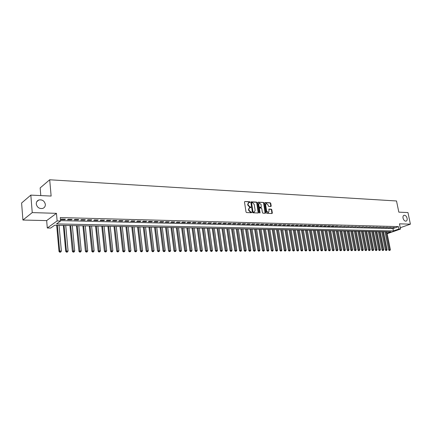 <?xml version="1.0" encoding="UTF-8"?>
<svg xmlns="http://www.w3.org/2000/svg" width="432" height="432" viewBox="0 0 432 432"><rect width="100%" height="100%" fill="white"/><g stroke="black" fill="none" stroke-linecap="round" stroke-linejoin="round"><path stroke-width="0.65" d="M250.09 202.144L249.712 201.744L244.858 201.501L244.485 202.03L246.024 211.988L246.569 212.56L251.435 212.744L251.694 212.371L250.684 211.95L248.951 210.125L248.821 209.293L249.631 207.641L250.717 207.608L250.889 207.247L249.885 206.82L248.152 204.995L248.022 204.169L248.827 202.527L249.917 202.5L250.09 202.144M249.734 202.505L249.367 201.917L244.858 201.501M251.327 212.744L250.965 212.139L250.339 212.112L250.684 211.95M250.528 207.614L250.166 207.02L249.539 206.993L249.885 206.82M403.034 218.122C403.661 220.207 404.671 221.216 406.069 221.146C407.009 220.779 407.349 219.823 407.101 218.279C406.48 216.189 405.47 215.185 404.066 215.26C403.137 215.622 402.791 216.578 403.034 218.122M36.272 204.012C37.168 207.517 39.344 208.98 42.811 208.391C44.572 207.657 45.419 206.312 45.349 204.363C44.447 200.858 42.26 199.406 38.783 200.011C37.044 200.745 36.207 202.079 36.272 204.012M270.859 206.555L271.204 206.037L270.761 203.332L270.243 202.775L264.978 202.532L264.74 203.035L266.312 212.771L266.841 213.332L271.998 213.527L272.344 213.003L271.809 209.72L271.285 209.164L268.979 209.083L269.001 211.221L268.353 212.587L266.657 211.129L265.621 204.725L266.263 203.375L267.964 204.833L268.661 206.453L270.859 206.555M60.561 220.612L392.92 228.582L398.439 226.622L398.93 228.998L400.55 229.036L387.164 233.717M30.823 195.118L32.243 212.598L22.923 220.039L21.6 203.024L30.823 195.118L51.133 196.058L49.691 179.777L396.517 200.972L398.828 212.15L407.965 212.571L410.4 224.165L399.476 223.83L400.55 229.036M22.923 220.039L46.656 220.601L56.462 213.338L32.243 212.598M56.462 213.338L57.143 220.925L60.593 221.006L56.506 223.911L393.401 230.936L398.93 228.998M398.439 226.622L60.28 217.566L60.593 221.006M257.072 202.651L256.538 202.09L251.224 201.82L250.857 202.343L252.407 212.236L252.947 212.803L258.271 213.003L258.628 212.474L257.072 202.651L256.721 202.824L256.192 202.257L250.911 201.992M258.212 202.171L263.444 202.435L263.968 202.997L265.54 212.738L265.297 213.257L262.953 213.181L262.424 212.62L261.787 208.645L261.252 208.084L259.648 208.03L259.405 208.543L260.064 212.695L259.891 213.057L259.438 212.668L257.85 202.694L258.212 202.171L257.926 202.311M400.28 227.723L410.4 224.165M65.448 219.175L61.376 219.073L60.691 219.559L64.762 219.661L65.448 219.175M72.171 219.348L68.148 219.245L67.457 219.731L71.474 219.829L72.171 219.348M78.808 219.515L74.833 219.413L74.137 219.893L78.1 219.996L78.808 219.515M85.363 219.683L81.437 219.58L80.73 220.061L84.65 220.158L85.363 219.683M91.838 219.845L87.961 219.748L87.248 220.223L91.12 220.32L91.838 219.845M98.237 220.012L94.408 219.91L93.685 220.385L97.508 220.477L98.237 220.012M104.555 220.169L100.775 220.072L100.04 220.541L103.82 220.639L104.555 220.169M110.797 220.331L107.06 220.234L106.321 220.698L110.057 220.79L110.797 220.331M116.969 220.487L113.276 220.39L112.531 220.855L116.219 220.946L116.969 220.487M123.061 220.639L119.416 220.547L118.66 221.006L122.305 221.098L123.061 220.639M129.087 220.795L125.48 220.703L124.724 221.157L128.326 221.249L129.087 220.795M135.038 220.946L131.474 220.855L130.712 221.308L134.271 221.395L135.038 220.946M140.924 221.092L137.398 221.006L136.631 221.454L140.146 221.546L140.924 221.092M146.734 221.243L143.257 221.152L142.479 221.6L145.957 221.686L146.734 221.243M152.485 221.389L149.045 221.303L148.257 221.746L151.697 221.832L152.485 221.389M158.166 221.535L154.764 221.449L153.976 221.886L157.372 221.972L158.166 221.535M163.782 221.675L160.418 221.589L159.624 222.032L162.983 222.113L163.782 221.675M169.333 221.816L166.012 221.735L165.213 222.167L168.534 222.253L169.333 221.816M174.825 221.956L171.536 221.875L170.732 222.307L174.015 222.388L174.825 221.956M180.252 222.097L177.001 222.01L176.191 222.442L179.442 222.523L180.252 222.097M185.62 222.232L182.407 222.151L181.591 222.577L184.804 222.658L185.62 222.232M190.928 222.367L187.753 222.286L186.932 222.712L190.107 222.788L190.928 222.367M196.182 222.502L193.039 222.421L192.213 222.842L195.356 222.923L196.182 222.502M201.371 222.631L198.261 222.55L197.435 222.971L200.54 223.052L201.371 222.631M206.507 222.761L203.434 222.685L202.603 223.101L205.675 223.177L206.507 222.761M211.588 222.89L208.548 222.815L207.711 223.231L210.751 223.306L211.588 222.89M216.61 223.02L213.602 222.944L212.765 223.355L215.768 223.43L216.61 223.02M221.584 223.144L218.608 223.069L217.76 223.479L220.736 223.555L221.584 223.144M226.503 223.268L223.555 223.193L222.707 223.603L225.65 223.679L226.503 223.268M231.368 223.393L228.452 223.322L227.605 223.727L230.515 223.798L231.368 223.393M236.18 223.517L233.296 223.441L232.443 223.846L235.321 223.916L236.18 223.517M240.943 223.636L238.091 223.565L237.233 223.965L240.084 224.035L240.943 223.636M245.657 223.76L242.833 223.684L241.974 224.084L244.793 224.154L245.657 223.76M250.322 223.873L247.531 223.803L246.667 224.203L249.458 224.273L250.322 223.873M254.939 223.992L252.175 223.922L251.305 224.316L254.07 224.386L254.939 223.992M259.508 224.111L256.77 224.041L255.901 224.429L258.633 224.5L259.508 224.111M264.028 224.224L261.322 224.154L260.447 224.543L263.153 224.613L264.028 224.224M268.504 224.338L265.826 224.267L264.951 224.656L267.629 224.726L268.504 224.338M272.938 224.451L270.281 224.381L269.406 224.77L272.057 224.834L272.938 224.451M277.322 224.564L274.693 224.494L273.812 224.878L276.442 224.942L277.322 224.564M281.664 224.672L279.061 224.608L278.181 224.986L280.778 225.05L281.664 224.672M285.962 224.78L283.387 224.716L282.501 225.094L285.077 225.158L285.962 224.78M290.218 224.888L287.669 224.824L286.783 225.202L289.327 225.266L290.218 224.888M294.43 224.996L291.908 224.932L291.017 225.31L293.539 225.369L294.43 224.996M298.604 225.104L296.104 225.04L295.213 225.412L297.713 225.477L298.604 225.104M302.735 225.207L300.262 225.148L299.365 225.515L301.838 225.58L302.735 225.207M306.823 225.31L304.376 225.25L303.48 225.617L305.926 225.682L306.823 225.31M310.878 225.418L308.448 225.353L307.552 225.72L309.976 225.779L310.878 225.418M314.885 225.515L312.487 225.455L311.585 225.823L313.988 225.882L314.885 225.515M318.859 225.617L316.483 225.558L315.581 225.92L317.963 225.979L318.859 225.617M322.796 225.72L320.441 225.661L319.54 226.017L321.894 226.076L322.796 225.72M326.695 225.817L324.362 225.758L323.46 226.12L325.793 226.174L326.695 225.817M330.556 225.914L328.244 225.855L327.337 226.217L329.654 226.271L330.556 225.914M334.379 226.012L332.089 225.952L331.187 226.309L333.477 226.368L334.379 226.012M338.17 226.109L335.902 226.049L334.994 226.406L338.17 226.109M341.923 226.206L338.769 226.498L341.923 226.206M345.643 226.298L342.506 226.595L345.643 226.298M349.326 226.395L346.21 226.687L349.326 226.395M352.976 226.487L349.877 226.778L352.976 226.487M356.594 226.579L353.516 226.865L356.594 226.579M360.175 226.67L357.118 226.957L360.175 226.67M363.728 226.757L360.688 227.048L363.728 226.757M367.249 226.849L364.225 227.135L367.249 226.849M370.737 226.935L367.729 227.221L370.737 226.935M374.193 227.027L371.207 227.308L374.193 227.027M377.617 227.113L374.647 227.394L377.617 227.113M381.013 227.2L378.059 227.48L381.013 227.2M384.377 227.286L381.445 227.567L384.377 227.286M387.715 227.367L384.799 227.648L387.715 227.367M391.019 227.453L388.12 227.729L391.019 227.453M391.414 227.815L394.297 227.534L391.414 227.815M49.691 179.777L40.154 187.92L40.802 195.583M387.056 233.161L390.847 231.833L54.632 225.245L50.679 228.053L47.293 227.993L57.143 220.925M46.656 220.601L47.293 227.993M392.92 228.582L393.401 230.936M64.762 219.661L64.714 219.159M71.474 219.829L71.426 219.326M78.1 219.996L78.052 219.499M84.65 220.158L84.602 219.661M91.12 220.32L91.071 219.829M97.508 220.477L97.459 219.991M103.82 220.639L103.766 220.153M110.057 220.79L110.003 220.309M116.219 220.946L116.165 220.466M122.305 221.098L122.251 220.622M128.326 221.249L128.272 220.774M134.271 221.395L134.217 220.925M140.146 221.546L140.092 221.076M145.957 221.686L145.897 221.222M151.697 221.832L151.643 221.368M157.372 221.972L157.318 221.513M162.983 222.113L162.929 221.654M168.534 222.253L168.475 221.794M174.015 222.388L173.956 221.935M179.442 222.523L179.383 222.075M184.804 222.658L184.745 222.21M190.107 222.788L190.048 222.345M195.356 222.923L195.291 222.475M200.54 223.052L200.48 222.61M205.675 223.177L205.61 222.739M210.751 223.306L210.686 222.869M215.768 223.43L215.708 222.998M220.736 223.555L220.676 223.123M225.65 223.679L225.59 223.247M230.515 223.798L230.45 223.371M235.321 223.916L235.262 223.495M240.084 224.035L240.019 223.614M244.793 224.154L244.728 223.733M249.458 224.273L249.394 223.852M254.07 224.386L254.005 223.97M258.633 224.5L258.568 224.084M263.153 224.613L263.088 224.203M267.629 224.726L267.565 224.316M272.057 224.834L271.987 224.424M276.442 224.942L276.372 224.537M280.778 225.05L280.714 224.651M285.077 225.158L285.007 224.759M289.327 225.266L289.262 224.867M293.539 225.369L293.474 224.975M297.713 225.477L297.643 225.077M301.838 225.58L301.774 225.185M305.926 225.682L305.861 225.288M309.976 225.779L309.911 225.391M313.988 225.882L313.918 225.493M317.963 225.979L317.893 225.596M321.894 226.076L321.824 225.693M325.793 226.174L325.723 225.79M329.654 226.271L329.584 225.893M333.477 226.368L333.407 225.99M337.262 226.46L337.192 226.082M341.015 226.557L340.945 226.179M344.731 226.649L344.66 226.276M348.413 226.741L348.343 226.368M352.064 226.832L351.994 226.46M355.682 226.924L355.612 226.552M359.262 227.011L359.192 226.643M362.815 227.097L362.745 226.735M366.331 227.189L366.26 226.822M369.819 227.275L369.749 226.913M373.275 227.362L373.205 227M376.699 227.448L376.628 227.086M380.095 227.529L380.025 227.173M383.459 227.615L383.389 227.259M386.791 227.696L386.721 227.345M390.101 227.783L390.026 227.426M393.374 227.864L393.304 227.513M248.519 202.678L247.676 204.341L248.022 204.169M249.539 206.993L247.806 205.168L247.676 204.341M249.329 207.787L248.476 209.461L248.821 209.293M250.339 212.112L248.605 210.292L248.476 209.461M258.223 213.003L256.721 202.824M251.84 202.613L251.586 202.981L252.947 211.653L253.325 212.053L254.34 212.031L255.15 210.373L254.216 204.46L252.499 202.646L251.84 202.613M251.494 202.781L251.24 203.148L251.586 202.981M254.281 212.063L252.974 212.215L252.596 211.82L251.24 203.148M257.904 202.343L263.444 202.435M265.135 213.268L263.623 203.164L263.093 202.603M259.416 208.186L259.054 208.71L259.713 212.857L260.064 212.695M261.128 204.536L259.4 203.062L258.746 204.422L259.108 206.69L259.643 207.257L261.247 207.311L261.128 204.536M259.157 203.18L258.401 204.59L258.746 204.422M260.982 207.436L259.292 207.425L258.763 206.858L258.401 204.59M266.036 203.483L265.275 204.887L265.621 204.725M268.218 212.652L266.306 211.291L265.275 204.887M271.939 213.521L271.458 209.882L270.934 209.326L268.79 209.234M270.805 206.555L270.416 203.499L269.892 202.943L264.789 202.689M56.668 225.283L59 251.467L59.675 251.041L61.371 251.035L59.054 225.331M57.375 225.299L59.675 251.041L60.064 252.056L59.789 252.223L60.739 252.056L60.064 252.056M61.371 251.035L60.739 252.056M59.789 252.223L59 251.467M63.347 225.418L65.729 251.435L66.415 251.014L68.083 251.008L65.723 225.461M64.066 225.428L66.415 251.014L66.793 252.023L66.517 252.191L67.457 252.018L66.793 252.023M68.083 251.008L67.457 252.018M66.517 252.191L65.729 251.435M69.952 225.547L72.376 251.402L73.067 250.987L74.714 250.981L72.317 225.59M70.675 225.558L73.435 251.991L73.159 252.153L74.093 251.986L73.435 251.991M74.714 250.981L74.093 251.986M73.159 252.153L72.376 251.402M76.469 225.671L78.937 251.375L79.639 250.96L81.265 250.954L78.824 225.72M77.204 225.688L80.001 251.953L79.72 252.121L80.654 251.953L80.001 251.953M81.265 250.954L80.654 251.953M79.72 252.121L78.937 251.375M82.912 225.801L85.417 251.343L86.13 250.933L87.739 250.927L85.255 225.844M83.657 225.812L86.486 251.921L86.2 252.088L87.129 251.921L86.486 251.921M87.739 250.927L87.129 251.921M86.2 252.088L85.417 251.343M89.278 225.925L91.822 251.316L92.54 250.906L94.133 250.9L91.611 225.968M90.029 225.936L92.891 251.888L92.605 252.056L93.523 251.888L92.891 251.888M94.133 250.9L93.523 251.888M92.605 252.056L91.822 251.316M95.564 226.044L98.15 251.289L98.874 250.879L100.445 250.873L97.886 226.093M96.325 226.06L99.214 251.856L98.928 252.018L99.846 251.856L99.214 251.856M100.445 250.873L99.846 251.856M98.928 252.018L98.15 251.289M101.779 226.168L104.404 251.257L106.688 250.846L104.09 226.211M102.546 226.184L105.467 251.824L105.176 251.986L106.088 251.824L105.467 251.824M106.688 250.846L106.088 251.824M105.176 251.986L104.404 251.257M107.919 226.287L110.581 251.23L112.849 250.819L110.219 226.336M108.691 226.303L111.645 251.797L111.353 251.953L112.261 251.791L111.645 251.797M112.849 250.819L112.261 251.791M111.353 251.953L110.581 251.23M113.989 226.406L116.683 251.203L118.946 250.798L116.278 226.454M114.772 226.422L117.752 251.764L117.45 251.921L118.357 251.759L117.752 251.764M118.946 250.798L118.357 251.759M117.45 251.921L116.683 251.203M119.983 226.525L122.715 251.176L124.967 250.771L122.267 226.568M120.776 226.541L123.784 251.732L123.482 251.894L124.384 251.732L123.784 251.732M124.967 250.771L124.384 251.732M123.482 251.894L122.715 251.176M125.912 226.643L128.677 251.149L130.912 250.744L128.18 226.687M126.711 226.654L129.746 251.699L129.443 251.861L130.34 251.699L129.746 251.699M130.912 250.744L130.34 251.699M129.443 251.861L128.677 251.149M131.771 226.757L134.568 251.122L136.798 250.722L134.033 226.8M132.575 226.773L135.637 251.672L135.329 251.829L136.22 251.667L135.637 251.672M136.798 250.722L136.22 251.667M135.329 251.829L134.568 251.122M137.565 226.87L140.395 251.095L142.609 250.695L139.811 226.913M138.375 226.886L141.464 251.64L141.156 251.797L142.042 251.64L141.464 251.64M142.609 250.695L142.042 251.64M141.156 251.797L140.395 251.095M143.289 226.984L146.151 251.068L148.354 250.673L145.53 227.027M144.104 227L147.22 251.613L146.907 251.77L147.793 251.608L147.22 251.613M148.354 250.673L147.793 251.608M146.907 251.77L146.151 251.068M148.954 227.092L151.843 251.046L154.035 250.652L151.178 227.135M149.774 227.108L152.912 251.586L152.599 251.737L153.473 251.581L152.912 251.586M154.035 250.652L153.473 251.581M152.599 251.737L151.843 251.046M154.548 227.2L157.469 251.019L159.651 250.625L156.767 227.243M155.38 227.216L158.539 251.554L158.22 251.71L159.095 251.554L158.539 251.554M159.651 250.625L159.095 251.554M158.22 251.71L157.469 251.019M160.083 227.313L163.031 250.992L165.202 250.603L162.292 227.356M160.92 227.329L164.101 251.527L163.782 251.678L164.651 251.527L164.101 251.527M165.202 250.603L164.651 251.527M163.782 251.678L163.031 250.992M165.559 227.416L168.529 250.965L170.694 250.582L167.756 227.459M166.396 227.432L169.598 251.5L169.279 251.651L170.149 251.494L169.598 251.5M170.694 250.582L170.149 251.494M169.279 251.651L168.529 250.965M170.969 227.524L173.972 250.943L176.121 250.56L173.162 227.567M171.817 227.54L175.041 251.473L174.717 251.624L175.581 251.467L175.041 251.473M176.121 250.56L175.581 251.467M174.717 251.624L173.972 250.943M176.321 227.626L179.35 250.916L181.489 250.538L178.502 227.669M177.174 227.648L180.419 251.446L180.095 251.597L180.954 251.44L180.419 251.446M181.489 250.538L180.954 251.44M180.095 251.597L179.35 250.916M181.618 227.734L184.669 250.895L186.802 250.511L183.789 227.772M182.471 227.75L185.738 251.419L185.409 251.564L186.262 251.413L185.738 251.419M186.802 250.511L186.262 251.413M185.409 251.564L184.669 250.895M186.851 227.837L189.929 250.868L192.051 250.49L189.016 227.875M187.715 227.853L190.998 251.392L190.669 251.537L191.516 251.386L190.998 251.392M192.051 250.49L191.516 251.386M190.669 251.537L189.929 250.868M192.035 227.934L195.134 250.846L197.246 250.468L194.184 227.977M192.899 227.956L196.198 251.365L195.869 251.51L196.717 251.359L196.198 251.365M197.246 250.468L196.717 251.359M195.869 251.51L195.134 250.846M197.154 228.037L200.281 250.825L202.381 250.447L199.298 228.08M198.029 228.053L201.344 251.338L201.015 251.483L201.857 251.332L201.344 251.338M202.381 250.447L201.857 251.332M201.015 251.483L200.281 250.825M202.225 228.134L205.367 250.803L207.463 250.43L204.358 228.177M203.099 228.155L206.437 251.311L206.102 251.456L206.944 251.311L206.437 251.311M207.463 250.43L206.944 251.311M206.102 251.456L205.367 250.803M207.241 228.236L210.406 250.776L212.49 250.409L209.363 228.274M208.116 228.253L211.469 251.284L211.14 251.429L211.972 251.284L211.469 251.284M212.49 250.409L211.972 251.284M211.14 251.429L210.406 250.776M212.204 228.334L215.39 250.754L217.463 250.387L214.315 228.371M213.084 228.35L216.454 251.262L216.119 251.408L216.95 251.257L216.454 251.262M217.463 250.387L216.95 251.257M216.119 251.408L215.39 250.754M217.112 228.425L220.32 250.733L222.383 250.366L219.218 228.469M217.998 228.447L221.384 251.235L221.044 251.381L221.87 251.235L221.384 251.235M222.383 250.366L221.87 251.235M221.044 251.381L220.32 250.733M221.967 228.523L225.196 250.711L227.248 250.344L224.068 228.566M222.858 228.539L226.26 251.208L225.92 251.354L226.741 251.208L226.26 251.208M227.248 250.344L226.741 251.208M225.92 251.354L225.196 250.711M226.773 228.614L230.024 250.69L232.065 250.328L228.863 228.658M227.669 228.636L231.082 251.186L230.747 251.327L231.563 251.181L231.082 251.186M232.065 250.328L231.563 251.181M230.747 251.327L230.024 250.69M231.53 228.712L234.797 250.668L236.833 250.306L233.609 228.749M232.432 228.728L235.856 251.159L235.521 251.305L236.331 251.159L235.856 251.159M236.833 250.306L236.331 251.159M235.521 251.305L234.797 250.668M236.239 228.803L239.522 250.646L241.547 250.285L238.313 228.841M237.141 228.82L240.581 251.138L240.241 251.278L241.051 251.138L240.581 251.138M241.547 250.285L241.051 251.138M240.241 251.278L239.522 250.646M240.899 228.895L244.199 250.625L246.218 250.268L242.962 228.933M241.801 228.911L245.257 251.116L244.917 251.257L245.722 251.111L245.257 251.116M246.218 250.268L245.722 251.111M244.917 251.257L244.199 250.625M245.511 228.982L248.827 250.603L250.835 250.247L247.563 229.025M246.418 229.003L249.885 251.089L249.545 251.23L250.344 251.089L249.885 251.089M250.835 250.247L250.344 251.089M249.545 251.23L248.827 250.603M250.074 229.073L253.411 250.582L255.409 250.231L252.121 229.111M250.987 229.09L254.464 251.068L254.124 251.208L254.923 251.062L254.464 251.068M255.409 250.231L254.923 251.062M254.124 251.208L253.411 250.582M254.594 229.16L257.942 250.56L259.934 250.209L256.63 229.203M255.506 229.181L259 251.046L258.655 251.181L259.448 251.041L259 251.046M259.934 250.209L259.448 251.041M258.655 251.181L257.942 250.56M259.065 229.252L262.429 250.544L264.411 250.193L261.095 229.289M259.983 229.268L263.488 251.019L263.142 251.159L263.93 251.019L263.488 251.019M264.411 250.193L263.93 251.019M263.142 251.159L262.429 250.544M263.493 229.338L266.873 250.522L268.85 250.171L265.513 229.376M264.416 229.354L267.926 250.997L267.581 251.132L268.369 250.997L267.926 250.997M268.85 250.171L268.369 250.997M267.581 251.132L266.873 250.522M267.878 229.424L271.274 250.501L273.235 250.155L269.892 229.462M268.801 229.441L272.327 250.976L271.976 251.111L272.765 250.976L272.327 250.976M273.235 250.155L272.765 250.976M271.976 251.111L271.274 250.501M272.219 229.505L275.627 250.479L277.582 250.139L274.223 229.549M273.143 229.527L276.68 250.954L276.329 251.089L277.112 250.954L276.68 250.954M277.582 250.139L277.112 250.954M276.329 251.089L275.627 250.479M276.518 229.592L279.936 250.463L281.885 250.117L278.51 229.63M277.441 229.608L280.989 250.933L280.638 251.068L281.416 250.927L280.989 250.933M281.885 250.117L281.416 250.927M280.638 251.068L279.936 250.463M280.773 229.673L284.207 250.441L286.146 250.101L282.76 229.711M281.702 229.694L285.255 250.911L284.904 251.046L285.682 250.906L285.255 250.911M286.146 250.101L285.682 250.906M284.904 251.046L284.207 250.441M284.985 229.759L288.43 250.425L290.363 250.085L286.961 229.797M285.919 229.775L289.483 250.889L289.127 251.024L289.899 250.884L289.483 250.889M290.363 250.085L289.899 250.884M289.127 251.024L288.43 250.425M289.154 229.84L292.615 250.403L294.538 250.069L291.13 229.878M290.093 229.856L293.663 250.868L293.312 250.997L294.079 250.868L293.663 250.868M294.538 250.069L294.079 250.868M293.312 250.997L292.615 250.403M293.29 229.921L296.762 250.387L298.674 250.047L295.25 229.959M294.224 229.937L297.805 250.846L297.454 250.976L298.22 250.846L297.805 250.846M298.674 250.047L298.22 250.846M297.454 250.976L296.762 250.387M297.378 230.002L300.866 250.366L302.773 250.031L299.338 230.04M298.318 230.018L301.909 250.825L301.552 250.954L302.319 250.825L301.909 250.825M302.773 250.031L302.319 250.825M301.552 250.954L300.866 250.366M301.433 230.078L304.927 250.349L306.828 250.015L303.383 230.116M302.373 230.099L305.969 250.803L305.618 250.938L306.374 250.803L305.969 250.803M306.828 250.015L306.374 250.803M305.618 250.938L304.927 250.349M305.446 230.159L308.956 250.328L310.846 249.998L307.39 230.197M306.391 230.175L309.998 250.781L309.641 250.916L310.397 250.781L309.998 250.781M310.846 249.998L310.397 250.781M309.641 250.916L308.956 250.328M309.425 230.234L312.941 250.312L314.82 249.982L311.359 230.272M310.37 230.256L313.983 250.765L313.627 250.895L314.377 250.76L313.983 250.765M314.82 249.982L314.377 250.76M313.627 250.895L312.941 250.312M313.362 230.315L316.888 250.295L318.762 249.966L315.29 230.348M314.307 230.332L317.93 250.744L317.569 250.873L318.319 250.744L317.93 250.744M318.762 249.966L318.319 250.744M317.569 250.873L316.888 250.295M317.266 230.391L320.798 250.274L322.666 249.95L319.183 230.429M318.211 230.407L321.84 250.722L321.478 250.852L322.229 250.722L321.84 250.722M322.666 249.95L322.229 250.722M321.478 250.852L320.798 250.274M321.127 230.467L324.675 250.258L326.533 249.934L323.039 230.504M322.078 230.483L325.712 250.706L325.35 250.83L326.095 250.7L325.712 250.706M326.533 249.934L326.095 250.7M325.35 250.83L324.675 250.258M324.956 230.542L328.514 250.241L330.361 249.917L326.862 230.575M325.906 230.558L329.546 250.684L329.189 250.814L329.929 250.684L329.546 250.684M330.361 249.917L329.929 250.684M329.189 250.814L328.514 250.241M328.752 230.612L332.316 250.225L334.157 249.901L330.647 230.65M329.702 230.634L333.347 250.663L332.986 250.792L333.347 250.663M334.157 249.901L333.725 250.663M332.986 250.792L332.316 250.225M332.51 230.688L336.08 250.209L337.916 249.885L334.395 230.726M333.461 230.704L337.111 250.646L336.755 250.771L337.111 250.646M337.916 249.885L337.489 250.646M336.755 250.771L336.08 250.209M336.231 230.758L339.811 250.187L341.642 249.869L338.116 230.796M337.187 230.78L340.843 250.625L340.481 250.754L340.843 250.625M341.642 249.869L341.215 250.625M340.481 250.754L339.811 250.187M339.925 230.834L343.51 250.171L345.33 249.858L341.798 230.872M340.88 230.85L344.412 249.858L344.536 250.609L344.18 250.733L344.536 250.609M345.33 249.858L344.903 250.609M344.18 250.733L343.51 250.171M343.58 230.904L347.171 250.155L348.986 249.842L345.443 230.942M344.536 230.926L348.073 249.842L348.197 250.587L347.841 250.717L348.197 250.587M348.986 249.842L348.565 250.587M347.841 250.717L347.171 250.155M347.198 230.974L350.8 250.139L352.609 249.826L349.061 231.012M348.16 230.996L351.707 249.831L351.826 250.571L351.464 250.695L351.826 250.571M352.609 249.826L352.188 250.571M351.464 250.695L350.8 250.139M350.789 231.044L354.402 250.123L356.2 249.809L352.642 231.082M351.751 231.066L355.304 249.815L355.423 250.555L355.061 250.679L355.423 250.555M356.2 249.809L355.779 250.549M355.061 250.679L354.402 250.123M354.348 231.115L357.966 250.106L359.753 249.793L356.195 231.152M355.309 231.136L358.868 249.799L358.987 250.533L358.625 250.657L358.987 250.533M359.753 249.793L359.343 250.533M358.625 250.657L357.966 250.106M357.874 231.185L361.498 250.09L363.28 249.782L359.716 231.223M358.835 231.201L362.405 249.782L362.518 250.517L362.156 250.641L362.518 250.517M363.28 249.782L362.869 250.517M362.156 250.641L361.498 250.09M361.368 231.255L364.997 250.074L366.773 249.766L363.199 231.287M362.329 231.271L365.904 249.772L366.017 250.501L365.656 250.619L366.017 250.501M366.773 249.766L366.363 250.495M365.656 250.619L364.997 250.074M364.829 231.32L368.469 250.058L370.235 249.75L366.66 231.358M365.796 231.341L369.376 249.755L369.484 250.479L369.122 250.603L369.484 250.479M370.235 249.75L369.83 250.479M369.122 250.603L368.469 250.058M368.264 231.39L371.903 250.042L373.669 249.739L370.084 231.422M369.23 231.406L372.811 249.739L372.919 250.463L372.557 250.587L372.919 250.463M373.669 249.739L373.264 250.463M372.557 250.587L371.903 250.042M371.666 231.455L375.311 250.031L377.071 249.723L373.48 231.493M372.632 231.476L376.223 249.728L376.326 250.447L375.964 250.565L376.326 250.447M377.071 249.723L376.666 250.447M375.964 250.565L375.311 250.031M375.041 231.52L378.691 250.015L380.441 249.712L376.844 231.557M376.007 231.541L379.598 249.712L379.701 250.43L379.339 250.549L379.701 250.43M380.441 249.712L380.041 250.425M379.339 250.549L378.691 250.015M378.383 231.584L382.039 249.998L383.783 249.696L380.182 231.622M379.35 231.606L382.952 249.701L383.049 250.414L382.687 250.533L383.049 250.414M383.783 249.696L383.384 250.409M382.687 250.533L382.039 249.998M381.699 231.649L385.36 249.982L387.094 249.68L383.492 231.687M382.666 231.671L386.267 249.685L386.37 250.393L386.003 250.511L386.37 250.393M387.094 249.68L386.699 250.393M386.003 250.511L385.36 249.982M384.982 231.714L388.649 249.966L390.377 249.669L386.77 231.752M385.954 231.736L389.561 249.674L389.659 250.376L389.291 250.495L389.659 250.376M390.377 249.669L389.983 250.376M389.291 250.495L388.649 249.966M249.367 201.917L249.712 201.744M250.965 212.139L251.311 211.972M250.166 207.02L250.511 206.852M247.806 205.168L248.152 204.995M248.605 210.292L248.951 210.125M258.282 212.641L258.628 212.474M250.927 201.971L251.224 201.82M256.192 202.257L256.538 202.09M252.596 211.82L252.947 211.653M252.974 212.215L253.325 212.053M253.633 212.242L253.978 212.074M263.623 203.164L263.968 202.997M265.189 212.906L265.54 212.738M259.054 208.71L259.405 208.543M258.763 206.858L259.108 206.69M259.292 207.425L259.643 207.257M260.782 207.49L261.133 207.322M266.306 211.291L266.657 211.129M268.817 209.196L269.087 209.066M270.934 209.326L271.285 209.164M271.458 209.882L271.809 209.72M271.993 213.165L272.344 213.003M264.811 202.651L265.091 202.516M269.892 202.943L270.243 202.775M270.416 203.499L270.761 203.332M270.853 206.204L271.204 206.037M36.796 201.641L38.783 200.011M251.413 202.792L251.694 202.657M253.994 212.198L254.34 212.031M260.896 207.473L261.247 207.311M268.002 212.749L268.353 212.587"/></g></svg>
